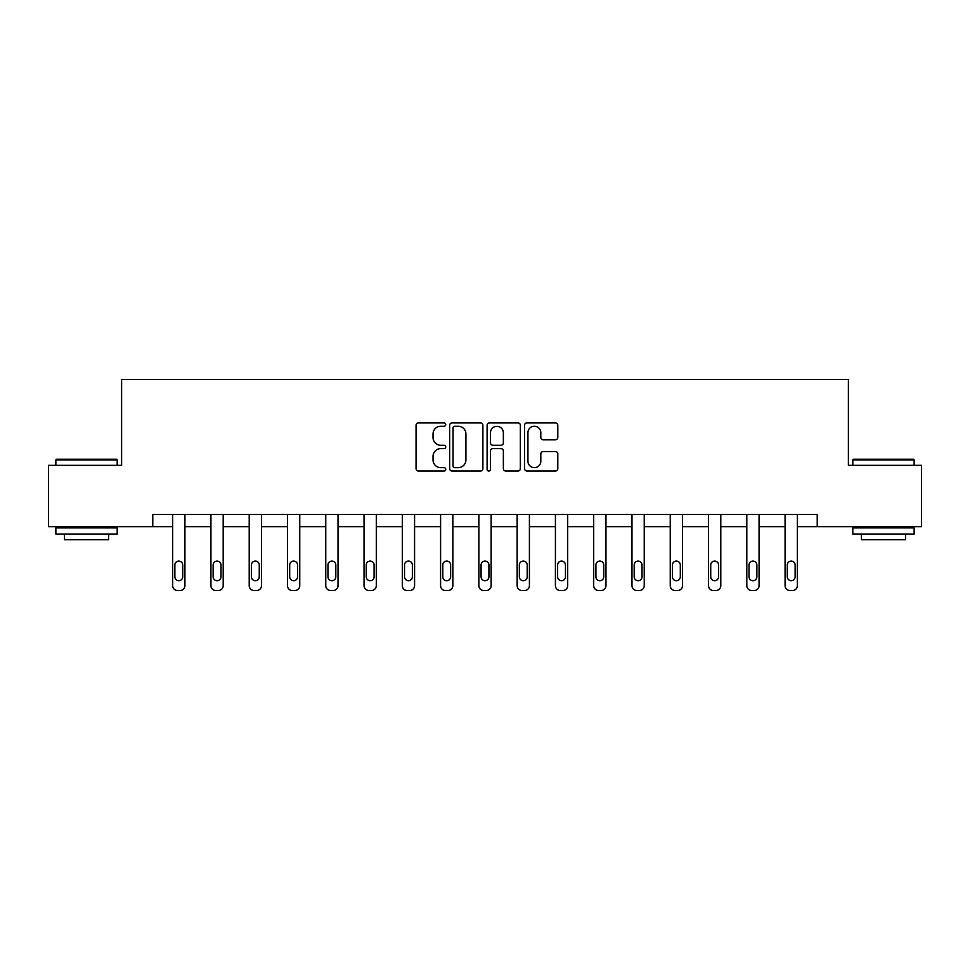 <?xml version="1.0" encoding="UTF-8"?>
<svg xmlns="http://www.w3.org/2000/svg" width="970" height="970" viewBox="0 0 970 970"><rect width="100%" height="100%" fill="white"/><g stroke="black" fill="none" stroke-linecap="round" stroke-linejoin="round"><path stroke-width="1.45" d="M445.739 424.545A1.685 1.685 0 0 0 444.054 422.859L418.47 422.859A2.413 2.413 0 0 0 416.057 425.272L416.057 468.619A2.413 2.413 0 0 0 418.47 471.032L444.054 471.032A1.685 1.685 0 0 0 445.739 469.347A1.685 1.685 0 0 0 444.054 467.661L440.744 467.661A7.712 7.712 0 0 1 433.044 459.95L433.044 456.337A7.712 7.712 0 0 1 440.744 448.625L444.054 448.625A1.685 1.685 0 0 0 445.739 446.94A1.685 1.685 0 0 0 444.054 445.254L440.744 445.254A7.712 7.712 0 0 1 433.044 437.555L433.044 433.942A7.712 7.712 0 0 1 440.744 426.23L444.054 426.23A1.685 1.685 0 0 0 445.739 424.545M555.386 439.834A2.413 2.413 0 0 0 557.798 437.434L557.798 425.272A2.413 2.413 0 0 0 555.386 422.859L526.965 422.859A2.413 2.413 0 0 0 524.564 425.272L524.564 468.619A2.413 2.413 0 0 0 526.965 471.032L555.386 471.032A2.413 2.413 0 0 0 557.798 468.619L557.798 453.924A2.413 2.413 0 0 0 555.386 451.523L543.224 451.523A2.413 2.413 0 0 0 540.811 453.924L540.811 461.211A6.438 6.438 0 0 1 534.373 467.661A6.438 6.438 0 0 1 527.935 461.211L527.935 432.668A6.438 6.438 0 0 1 534.373 426.23A6.438 6.438 0 0 1 540.811 432.668L540.811 437.434A2.413 2.413 0 0 0 543.224 439.834L555.386 439.834M152.775 526.686L48.5 526.686L48.5 465.345L121.614 465.345L121.614 379.464L848.386 379.464L848.386 465.345L921.5 465.345L921.5 526.686L817.225 526.686L817.225 514.415L152.775 514.415L152.775 526.686L172.648 526.686L172.648 585.625A4.911 4.911 0 0 0 177.558 590.536L180.02 590.536A4.911 4.911 0 0 0 184.918 585.625L184.918 526.686L210.927 526.686L210.927 585.625A4.911 4.911 0 0 0 215.837 590.536L218.286 590.536A4.911 4.911 0 0 0 223.197 585.625L223.197 526.686L249.205 526.686L249.205 585.625A4.911 4.911 0 0 0 254.116 590.536L256.565 590.536A4.911 4.911 0 0 0 261.476 585.625L261.476 526.686L287.484 526.686L287.484 585.625A4.911 4.911 0 0 0 292.394 590.536L294.844 590.536A4.911 4.911 0 0 0 299.754 585.625L299.754 526.686L325.762 526.686L325.762 585.625A4.911 4.911 0 0 0 330.673 590.536L333.122 590.536A4.911 4.911 0 0 0 338.033 585.625L338.033 526.686L364.041 526.686L364.041 585.625A4.911 4.911 0 0 0 368.939 590.536L371.401 590.536A4.911 4.911 0 0 0 376.299 585.625L376.299 526.686L402.308 526.686L402.308 585.625A4.911 4.911 0 0 0 407.218 590.536L409.679 590.536A4.911 4.911 0 0 0 414.578 585.625L414.578 526.686L440.586 526.686L440.586 585.625A4.911 4.911 0 0 0 445.497 590.536L447.946 590.536A4.911 4.911 0 0 0 452.857 585.625L452.857 526.686L478.865 526.686L478.865 585.625A4.911 4.911 0 0 0 483.775 590.536L486.225 590.536A4.911 4.911 0 0 0 491.135 585.625L491.135 526.686L517.143 526.686L517.143 585.625A4.911 4.911 0 0 0 522.054 590.536L524.503 590.536A4.911 4.911 0 0 0 529.414 585.625L529.414 526.686L555.422 526.686L555.422 585.625A4.911 4.911 0 0 0 560.32 590.536L562.782 590.536A4.911 4.911 0 0 0 567.692 585.625L567.692 526.686L593.701 526.686L593.701 585.625A4.911 4.911 0 0 0 598.599 590.536L601.06 590.536A4.911 4.911 0 0 0 605.959 585.625L605.959 526.686L631.967 526.686L631.967 585.625A4.911 4.911 0 0 0 636.878 590.536L639.327 590.536A4.911 4.911 0 0 0 644.238 585.625L644.238 526.686L670.246 526.686L670.246 585.625A4.911 4.911 0 0 0 675.156 590.536L677.606 590.536A4.911 4.911 0 0 0 682.516 585.625L682.516 526.686L708.524 526.686L708.524 585.625A4.911 4.911 0 0 0 713.435 590.536L715.884 590.536A4.911 4.911 0 0 0 720.795 585.625L720.795 526.686L746.803 526.686L746.803 585.625A4.911 4.911 0 0 0 751.714 590.536L754.163 590.536A4.911 4.911 0 0 0 759.073 585.625L759.073 526.686L785.082 526.686L785.082 585.625A4.911 4.911 0 0 0 789.98 590.536L792.441 590.536A4.911 4.911 0 0 0 797.352 585.625L797.352 526.686L817.225 526.686M482.89 425.272A2.413 2.413 0 0 0 480.489 422.859L452.068 422.859A2.413 2.413 0 0 0 449.656 425.272L449.656 468.619A2.413 2.413 0 0 0 452.068 471.032L480.489 471.032A2.413 2.413 0 0 0 482.89 468.619L482.89 425.272M489.51 422.859L517.932 422.859A2.413 2.413 0 0 1 520.344 425.272L520.344 468.619A2.413 2.413 0 0 1 517.932 471.032L505.77 471.032A2.413 2.413 0 0 1 503.369 468.619L503.369 451.038A2.413 2.413 0 0 0 500.957 448.625L492.893 448.625A2.413 2.413 0 0 0 490.48 451.038L490.48 469.347A1.685 1.685 0 0 1 488.795 471.032A1.685 1.685 0 0 1 487.11 469.347L487.11 425.272A2.413 2.413 0 0 1 489.51 422.859M454.712 426.23A1.685 1.685 0 0 0 453.026 427.916L453.026 465.976A1.685 1.685 0 0 0 454.712 467.661L458.204 467.661A7.712 7.712 0 0 0 465.915 459.95L465.915 433.942A7.712 7.712 0 0 0 458.204 426.23L454.712 426.23M503.369 432.79A6.438 6.438 0 0 0 496.919 426.351A6.438 6.438 0 0 0 490.48 432.79L490.48 442.853A2.413 2.413 0 0 0 492.893 445.254L500.957 445.254A2.413 2.413 0 0 0 503.369 442.853L503.369 432.79M184.918 514.415L184.918 585.625M172.648 514.415L172.648 585.625M182.712 576.786A3.929 3.929 0 0 1 178.783 580.715A3.929 3.929 0 0 1 174.867 576.786L174.867 565.013A3.929 3.929 0 0 1 178.783 561.084A3.929 3.929 0 0 1 182.712 565.013L182.712 576.786M177.558 590.536L180.02 590.536M56.599 459.21L116.461 459.21L117.2 459.95L55.86 459.95L56.599 459.21M86.536 534.046L55.86 534.046L55.86 527.91L117.2 527.91L117.2 534.046L86.536 534.046M108.616 534.046L108.616 539.696L64.444 539.696L64.444 534.046M853.539 459.21L913.4 459.21L914.14 459.95L852.8 459.95L853.539 459.21M883.464 534.046L852.8 534.046L852.8 527.91L914.14 527.91L914.14 534.046L883.464 534.046M905.556 534.046L905.556 539.696L861.384 539.696L861.384 534.046M223.197 514.415L223.197 585.625M210.927 514.415L210.927 585.625M220.99 576.786A3.929 3.929 0 0 1 217.062 580.715A3.929 3.929 0 0 1 213.133 576.786L213.133 565.013A3.929 3.929 0 0 1 217.062 561.084A3.929 3.929 0 0 1 220.99 565.013L220.99 576.786M215.837 590.536L218.286 590.536M261.476 514.415L261.476 585.625M249.205 514.415L249.205 585.625M259.269 576.786A3.929 3.929 0 0 1 255.34 580.715A3.929 3.929 0 0 1 251.412 576.786L251.412 565.013A3.929 3.929 0 0 1 255.34 561.084A3.929 3.929 0 0 1 259.269 565.013L259.269 576.786M254.116 590.536L256.565 590.536M299.754 514.415L299.754 585.625M287.484 514.415L287.484 585.625M297.547 576.786A3.929 3.929 0 0 1 293.619 580.715A3.929 3.929 0 0 1 289.69 576.786L289.69 565.013A3.929 3.929 0 0 1 293.619 561.084A3.929 3.929 0 0 1 297.547 565.013L297.547 576.786M292.394 590.536L294.844 590.536M338.033 514.415L338.033 585.625M325.762 514.415L325.762 585.625M335.814 576.786A3.929 3.929 0 0 1 331.898 580.715A3.929 3.929 0 0 1 327.969 576.786L327.969 565.013A3.929 3.929 0 0 1 331.898 561.084A3.929 3.929 0 0 1 335.814 565.013L335.814 576.786M330.673 590.536L333.122 590.536M376.299 514.415L376.299 585.625M364.041 514.415L364.041 585.625M374.093 576.786A3.929 3.929 0 0 1 370.176 580.715A3.929 3.929 0 0 1 366.248 576.786L366.248 565.013A3.929 3.929 0 0 1 370.176 561.084A3.929 3.929 0 0 1 374.093 565.013L374.093 576.786M368.939 590.536L371.401 590.536M414.578 514.415L414.578 585.625M402.308 514.415L402.308 585.625M412.371 576.786A3.929 3.929 0 0 1 408.443 580.715A3.929 3.929 0 0 1 404.526 576.786L404.526 565.013A3.929 3.929 0 0 1 408.443 561.084A3.929 3.929 0 0 1 412.371 565.013L412.371 576.786M407.218 590.536L409.679 590.536M452.857 514.415L452.857 585.625M440.586 514.415L440.586 585.625M450.65 576.786A3.929 3.929 0 0 1 446.721 580.715A3.929 3.929 0 0 1 442.793 576.786L442.793 565.013A3.929 3.929 0 0 1 446.721 561.084A3.929 3.929 0 0 1 450.65 565.013L450.65 576.786M445.497 590.536L447.946 590.536M491.135 514.415L491.135 585.625M478.865 514.415L478.865 585.625M488.928 576.786A3.929 3.929 0 0 1 485 580.715A3.929 3.929 0 0 1 481.071 576.786L481.071 565.013A3.929 3.929 0 0 1 485 561.084A3.929 3.929 0 0 1 488.928 565.013L488.928 576.786M483.775 590.536L486.225 590.536M529.414 514.415L529.414 585.625M517.143 514.415L517.143 585.625M527.207 576.786A3.929 3.929 0 0 1 523.279 580.715A3.929 3.929 0 0 1 519.35 576.786L519.35 565.013A3.929 3.929 0 0 1 523.279 561.084A3.929 3.929 0 0 1 527.207 565.013L527.207 576.786M522.054 590.536L524.503 590.536M567.692 514.415L567.692 585.625M555.422 514.415L555.422 585.625M565.474 576.786A3.929 3.929 0 0 1 561.557 580.715A3.929 3.929 0 0 1 557.629 576.786L557.629 565.013A3.929 3.929 0 0 1 561.557 561.084A3.929 3.929 0 0 1 565.474 565.013L565.474 576.786M560.32 590.536L562.782 590.536M605.959 514.415L605.959 585.625M593.701 514.415L593.701 585.625M603.752 576.786A3.929 3.929 0 0 1 599.824 580.715A3.929 3.929 0 0 1 595.907 576.786L595.907 565.013A3.929 3.929 0 0 1 599.824 561.084A3.929 3.929 0 0 1 603.752 565.013L603.752 576.786M598.599 590.536L601.06 590.536M644.238 514.415L644.238 585.625M631.967 514.415L631.967 585.625M642.031 576.786A3.929 3.929 0 0 1 638.102 580.715A3.929 3.929 0 0 1 634.186 576.786L634.186 565.013A3.929 3.929 0 0 1 638.102 561.084A3.929 3.929 0 0 1 642.031 565.013L642.031 576.786M636.878 590.536L639.327 590.536M682.516 514.415L682.516 585.625M670.246 514.415L670.246 585.625M680.309 576.786A3.929 3.929 0 0 1 676.381 580.715A3.929 3.929 0 0 1 672.452 576.786L672.452 565.013A3.929 3.929 0 0 1 676.381 561.084A3.929 3.929 0 0 1 680.309 565.013L680.309 576.786M675.156 590.536L677.606 590.536M720.795 514.415L720.795 585.625M708.524 514.415L708.524 585.625M718.588 576.786A3.929 3.929 0 0 1 714.66 580.715A3.929 3.929 0 0 1 710.731 576.786L710.731 565.013A3.929 3.929 0 0 1 714.66 561.084A3.929 3.929 0 0 1 718.588 565.013L718.588 576.786M713.435 590.536L715.884 590.536M759.073 514.415L759.073 585.625M746.803 514.415L746.803 585.625M756.867 576.786A3.929 3.929 0 0 1 752.938 580.715A3.929 3.929 0 0 1 749.01 576.786L749.01 565.013A3.929 3.929 0 0 1 752.938 561.084A3.929 3.929 0 0 1 756.867 565.013L756.867 576.786M751.714 590.536L754.163 590.536M797.352 514.415L797.352 585.625M785.082 514.415L785.082 585.625M795.133 576.786A3.929 3.929 0 0 1 791.217 580.715A3.929 3.929 0 0 1 787.288 576.786L787.288 565.013A3.929 3.929 0 0 1 791.217 561.084A3.929 3.929 0 0 1 795.133 565.013L795.133 576.786M789.98 590.536L792.441 590.536M55.86 465.345L55.86 459.95M69.852 527.91L69.852 526.686M103.22 527.91L103.22 526.686M117.2 465.345L117.2 459.95M852.8 465.345L852.8 459.95M866.78 527.91L866.78 526.686M900.148 527.91L900.148 526.686M914.14 465.345L914.14 459.95"/></g></svg>

